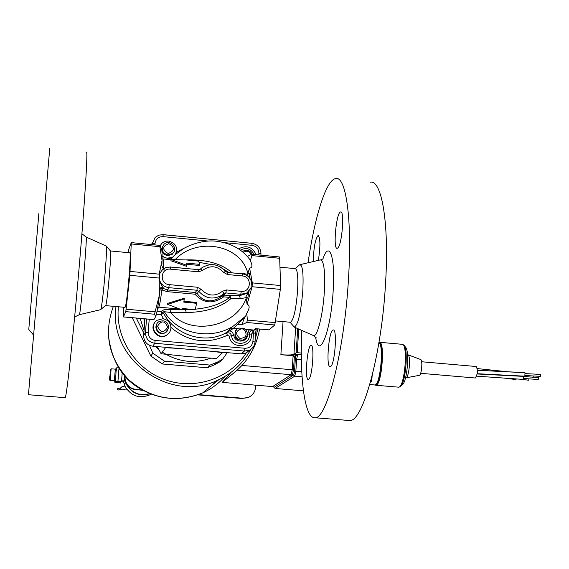 <?xml version="1.0" encoding="UTF-8"?>
<svg xmlns="http://www.w3.org/2000/svg" width="569" height="569" viewBox="0 0 569 569"><rect width="100%" height="100%" fill="white"/><g stroke="black" fill="none" stroke-linecap="round" stroke-linejoin="round"><path stroke-width="0.85" d="M330.553 366.507L330.198 366.628C325.696 367.759 328.811 329.643 333.192 329.984C337.509 328.505 334.892 364.935 330.553 366.507M313.284 261.548C313.661 247.657 315.276 238.952 318.128 235.424C320.397 237.87 320.489 246.178 318.398 260.339M308.583 379.345L308.298 379.445C304.401 380.448 307.274 344.978 311.051 345.362C314.799 344.06 312.338 378.044 308.583 379.345M337.787 247.992L337.225 248.312C332.773 249.805 336.272 212.009 340.596 211.974C344.75 210.189 342.047 244.926 337.787 247.992M370.476 382.119L371.294 381.408L372.254 375.362M301.314 353.043L297.231 352.688L298.739 329.06M297.715 328.605L296.165 352.723L297.231 352.688M296.165 352.723L293.953 354.288L295.66 327.694M259.592 329.06C257.202 342.872 251.32 354.999 241.96 365.462L237.216 370.149L222.23 382.389L230.922 372.453M222.23 382.389L273.469 386.65M237.216 370.149L291.157 374.715L273.163 386.209L273.383 386.643M294.351 356.841L295.724 355.881L294.678 354.665L293.113 355.76L292.217 369.743L293.519 369.708L294.351 356.841L293.113 355.76L280.887 354.7C287.736 355.205 292.089 355.07 293.953 354.288M274.941 388.442L303.426 390.846L275.097 388.471L294.792 376.159L295.866 371.166L296.62 359.352L295.311 359.388L295.724 355.881L297.701 354.302L294.678 354.665M273.597 386.671L274.13 387.34L292.189 375.924L293.519 369.708M348.349 420.434L349.402 420.519C362.745 422.987 381.927 353.797 385.647 281.605C389.217 221.981 381.486 178.844 370.014 182.265M301.762 330.397C299.678 379.281 304.764 418.435 314.778 417.731C326.691 420.1 344.522 350.525 348.527 278.07C352.289 218.226 345.76 175.053 335.461 178.623C325.952 180.387 314.657 217.052 308.057 262.778M210.822 358.207C193.837 364.018 177.67 361.976 162.329 352.076M158.836 349.466L155.422 346.443M144.049 330.468L140.145 318.42M222.678 359.146L217.543 362.026L214.613 364.772L219.677 361.927L222.678 359.146L227.23 352.645M164.519 361.201L210.11 365.078L207.287 367.78L162.357 363.975L164.519 361.201L152.833 353.164L150.842 356.052L132.236 317.715M136.275 318.078L143.843 333.114M149.441 345.312L152.833 353.164M214.613 364.772L207.287 367.78M162.357 363.975L150.842 356.052M217.543 362.026L210.11 365.078M167.947 254.99L172.635 253.504C178.879 248.44 169.74 238.603 164.05 244.272C160.785 249.364 162.087 252.935 167.947 254.99M173.773 252.167L172.222 254.293L167.542 255.78L163.922 254.222L161.902 250.865M161.745 249.699L162.542 246.498M168.154 253.554C162.009 249.627 162.265 246.327 168.901 243.646C175.039 247.558 174.79 250.865 168.154 253.554M168.801 327.445C167.812 321.464 164.484 319.565 158.822 321.741C152.136 325.994 159.526 336.713 165.999 332.154L168.801 327.445M167.535 330.753L165.6 332.744C160.003 334.728 156.745 332.794 155.821 326.933L156.909 323.875M167.684 327.161C163.822 333.242 160.444 332.943 157.542 326.265C161.404 320.191 164.79 320.489 167.684 327.161M233.688 328.05L231.498 328.861M245.182 338.726L243.489 339.985C235.388 340.44 233.055 337.019 236.498 329.721M238.824 328.071L238.205 328.356C231.17 331.777 237.245 343.199 244.094 339.43C248.383 336.002 248.482 332.381 244.4 328.562L238.824 328.071M243.952 329.43C247.757 334.821 246.413 337.822 239.919 338.434C234.983 334.039 235.594 330.795 241.747 328.704L243.952 329.43M245.367 329.295L253.027 330.497C250.737 330.575 249.535 331.763 249.435 334.06L247.472 334.017C248.497 342.51 234.741 343.811 233.831 335.297L232.536 332.445L229.919 330.717L233.56 328.242L243.952 317.915M269.009 329.864L274.763 324.999L280.346 289.372L280.595 285.546L279.678 258.276L279.258 257.003M247.181 292.999L248.973 291.314L245.829 296.975L247.11 304.301C249.905 305.204 249.791 308.199 246.768 313.284L247.387 320.105L246.775 322.488L241.818 324.771L244.72 317.118M233.56 328.242L237.764 328.619M252.33 254.329C250.054 250.275 246.889 249.286 242.842 251.37L242.43 251.697M243.326 252.465C246.569 250.381 249.236 251.014 251.32 254.364M247.351 256.448L251.662 254.265L251.804 255.588L250.36 260.879C252.693 265.552 252.437 267.949 249.599 268.063L247.344 274.983L248.304 276.47M143.694 318.74L144.775 321.065M157.343 346.606L161.105 353.754L188.417 356.649L216.49 358.498L222.6 352.631L210.736 351.215M178.161 348.406L165.536 347.709L165.359 347.296M222.856 352.261L222.6 352.631M161.105 353.754L165.536 347.709M249.827 349.985L246.192 352.979L241.263 353.854L152.826 346.215C146.852 345.099 143.801 341.542 143.658 335.532L144.946 318.846M151.304 244.549L153.232 241.832M295.147 268.632L299.635 264.763C302.58 264.514 303.633 273.198 302.793 290.809C300.845 313.192 297.992 325.276 294.244 327.068L290.076 322.239M279.976 267.174L295.226 268.639C297.495 269.322 298.27 276.819 297.551 291.129C296.001 309.38 293.675 319.764 290.588 322.282L290.282 322.253M38.87 213.51L28.848 328.583L28.834 329.536L33.443 334.935M86.396 152.343C88.167 147.591 84.866 201.298 78.892 270.303C72.932 339.28 66.53 397.681 65.172 397.674L65.058 397.667M49.752 148.481L28.45 394.722L65.172 397.674M100.592 309.7L100.862 309.415C102.029 304.671 103.473 292.31 105.173 272.338C106.389 256.861 106.773 248.098 106.339 246.043L86.147 237.074M105.507 305.567L105.777 305.347C107.356 302.402 111.744 251.704 110.478 250.993L110.422 250.929M175.416 254.414C178.133 247.607 175.878 243.141 168.659 241.036L166.027 241.178L163.566 242.081L161.888 243.312L160.045 245.829M162.094 255.886L164.74 257.586L167.272 258.234L172.521 257.145M162.77 318.775L156.923 320.333C147.684 326.293 157.926 341.144 166.945 334.878C169.775 332.922 171.091 330.226 170.892 326.791C170.11 322.203 167.4 319.536 162.77 318.775M128.288 252.657L128.75 249.414L131.275 242.614L129.867 275.318L125.792 311.641L123.381 316.926L123.708 307.246M110.443 250.95L129.675 252.792C131.837 249.926 126.83 307.801 124.952 307.36L124.846 307.352M170.416 269.158L198.503 271.811L202.5 270.46C210.032 264.948 217.116 265.616 223.731 272.473L227.465 274.543L242.366 275.951C252.309 276.513 251.206 292.608 241.306 291.328L226.377 289.941L222.401 291.292C214.876 296.854 207.785 296.193 201.127 289.322L197.379 287.245L169.249 284.635C159.128 284.073 160.366 267.821 170.416 269.158L170.394 267.003L165.743 267.636L162.734 269.372L159.91 273.163L159.412 279.656L160.6 283.575L163.424 288.042L160.963 287.395L160.074 289.045L159.398 295.211L159.149 274.151L162.037 260.574L159.661 245.36L160.778 247.28M257.778 328.861L256.576 328.797M161.333 248.497L161.624 249.137C162.051 250.794 162.186 254.599 162.037 260.574L161.845 265.794L163.324 268.909M179.043 308.988L158.772 307.16C159.69 305.24 160.693 299.5 161.795 289.941L159.981 289.984M159.412 279.656C160.856 284.272 163.986 286.94 168.801 287.651L196.895 290.247L195.338 292.502L194.989 294.201L197.194 293.526L195.338 292.502L167.485 289.934L167.172 291.641L161.795 289.941L163.424 288.042M159.398 295.211C158.125 305.894 156.93 312.879 155.828 316.172L155.444 317.054L155.657 316.414L154.483 314.216L159.398 295.211M123.409 316.89L153.929 319.607L155.444 317.054M172.023 257.665L168.602 258.717L162.101 256.548M223.681 334.103L226.54 333.164C229.058 332.324 230.722 333.185 231.54 335.738L233.831 335.297M156.39 314.252L161.119 314.678L163.559 313.163C174.349 334.074 201.903 343.832 222.998 334.394L229.919 330.717M163.673 318.903L161.119 314.678L161.532 311.826L157.008 311.414M246.157 298.569C235.033 328.029 188.908 336.023 170.792 312.473L164.448 311.727L163.559 313.163L161.532 311.826L162.4 310.382L164.448 311.727C176.49 333.214 209.036 340.682 232.458 326.72L245.495 316.279L232.479 326.713L226.768 332.63M169.263 332.716L166.71 335.212C159.348 340.433 149.192 330.44 154.405 323.1M174.697 255.054L170.223 259.635M186.042 259.926L198.759 261.135L199.477 264.336L186.682 263.12L186.781 265.332L171.077 259.514L186.042 259.926M186.746 264.258L199.314 265.453L199.477 264.336M171.077 259.514L170.935 260.737L186.618 266.342L186.781 265.332M182.443 308.519L195.217 309.671L196.639 303.291L183.794 302.118L184.292 298.938L167.691 304.387L181.988 309.863L182.443 308.519M183.936 301.286L196.618 302.438L196.639 303.291M167.691 304.387L167.72 303.348L184.256 298.248L184.292 298.938M234.008 327.78L233.461 328.235M246.768 313.284L245.68 316.058M242.045 273.781L242.095 273.312L237.316 273.34M219.57 297.879L224.25 293.312L222.081 295.823L223.667 296.84L224.051 295.147L222.458 295.531L219.463 297.957C210.381 302.95 202.955 301.47 197.194 293.526L198.766 291.285C205.359 298.497 212.913 299.906 221.419 295.517L224.25 293.312L225.857 292.928L240.765 294.308L241.306 291.328M167.172 291.641L194.989 294.201C203.382 303.441 212.941 304.323 223.667 296.84L229.641 297.395L230.836 298.718L240.338 298.718L245.908 297.672M242.302 273.853C246.974 274.607 250.026 277.238 251.448 281.755L251.007 288.199L246.327 293.604L239.542 295.702L240.338 298.718M169.249 284.635L168.801 287.651L167.485 289.934L163.203 288.447L160.28 288.632L160.963 287.395M249.094 291.164L246.327 293.604M195.366 309.18C210.189 307.701 221.611 303.768 229.641 297.395L230.032 295.702L230.836 298.718C220.267 307.63 205.416 312.239 186.276 312.53L185.423 309.564L182.108 309.557M249.499 277.736L249.542 276.484C249.805 272.985 249.073 272.487 247.344 274.983M245.829 296.975C247.245 299.187 248.07 298.369 248.312 294.507L248.575 291.826M247.11 304.301L252.081 286.726L280.346 289.372M249.599 268.063L252.337 282.893L252.081 286.726M190.11 260.31L190.16 259.855L186.013 259.891M199.228 262.387L211.334 264.557M223.268 268.966L229.03 272.551M249.819 259.492L250.36 260.879M186.276 312.53L170.792 312.473L169.918 309.515C165.771 309.486 163.26 309.778 162.4 310.382M192.279 309.408L182.208 309.28M375.078 385L375.796 385.256C381.714 386.294 385.398 340.852 379.281 342.268L378.997 342.318M379.537 342.289L401.942 344.281C408.435 342.908 404.779 388.236 398.478 387.162L398.257 387.148M375.604 385.042L375.81 385.057C381.678 386.088 385.327 341.066 379.267 342.46L378.982 342.431M524.753 376.358L477.22 373.712L524.846 376.18L525.002 372.723L477.448 370.27L525.002 372.723M523.338 378.456L538.253 379.502L538.374 377.581L523.473 376.543M522.947 379.395L523.466 376.379M477.178 373.975L481.943 374.139M533.622 377.254L533.928 375.995M515.628 379.53L516.531 378.947M524.91 375.526L540.422 376.329L540.522 374.402L525.009 373.598M421.636 361.756L476.232 366.514C477.996 370.334 477.69 374.167 475.321 378.008L475.243 378.001M528.565 380.22L529.206 378.869M402.731 344.544L403.997 345.234C408.414 349.43 405.797 381.877 400.683 386.301L399.118 387.027M402.169 384.971L402.603 384.587C407.269 380.547 409.637 351.116 405.612 347.275L404.04 345.291M378.968 342.524C384.402 344.252 380.448 386.095 374.957 384.985L375.81 385.057M375.277 384.836C380.704 384.274 384.189 344.195 378.947 342.616C384.182 345.298 380.142 386.095 374.765 384.971L374.558 384.95M407.525 354.693L407.788 354.722C411.046 354.978 409.232 377.439 405.925 377.83L405.605 377.852M407.902 354.764L420.591 359.487C422.895 359.693 421.657 375.056 419.31 375.348L419.197 375.369M151.333 394.217L151.333 394.217C140.109 399.289 131.261 396.557 124.803 386.024L124.284 384.295L125.408 382.553L126.154 383.961C131.603 393.435 139.576 396.685 150.074 393.698M125.408 382.553L126.311 383.89C131.652 393.215 139.497 396.458 149.846 393.606M126.218 388.947L126.702 389.26M124.817 386.059L121.965 386.742C120.251 388.051 120.415 389.075 122.456 389.822L122.684 389.772M112.456 368.925L111.14 368.812L110.599 369.281L109.76 379.758L111.481 380.64L110.109 380.519L109.646 379.971L110.606 369.21M112.47 368.918L115.329 369.153L114.44 380.654L111.481 380.64M115.244 369.146L116.19 368.975L115.706 378.008L115.158 381.194L114.248 380.867M115.351 368.904L114.319 381.13M118.821 367.773L116.517 367.859L115.92 368.954M114.838 382.276L115.45 381.216L121.51 381.458L117.143 381.358L116.517 382.418L120.557 383.001L114.838 382.297L114.924 381.18L114.838 382.276M121.51 381.458L122.214 372.56M120.664 382.823L120.763 381.579M121.538 381.152L124.049 381.365L124.725 380.298L121.624 380.042M124.412 375.248L124.725 380.298M120.784 387.823L117.676 388.691L117.619 389.651L118.459 389.964M124.291 384.516L123.473 381.315M149.782 393.584C139.561 396.344 131.788 393.143 126.446 383.99M124.696 376.763L124.689 375.568M149.768 393.577C139.64 396.309 131.894 393.165 126.531 384.125M124.703 376.657L124.703 375.583M142.499 390.042L136.176 389.523C128.822 388.186 125.066 383.805 124.903 376.401L124.945 375.853M255.751 385.177L255.616 387.254C255.083 392.112 252.593 395.526 248.148 397.482L242.878 398.25L198.51 394.623M242.878 398.25L247.714 397.767L250.111 396.493M242.451 398.535L197.792 394.886M143.182 390.419L136.176 389.523M124.903 376.401L124.696 376.728C124.86 384.125 128.615 388.492 135.948 389.829M124.696 376.728L124.782 375.668M372.119 377.788L371.664 377.674M273.888 387.254L273.163 386.209M241.96 365.462L292.217 369.743L291.157 374.715L292.189 375.924L293.746 374.943L294.55 371.194L295.311 359.388M283.049 321.606L280.887 354.7M301.321 354.615L297.701 354.302L296.62 359.352L301.385 359.764M302.075 376.778L294.792 376.159L293.746 374.943M301.776 371.664L294.55 371.194M210.658 386.187L218.923 379.637M224.15 293.384L223.34 292.409M246.206 352.972C229.584 378.748 194.833 390.434 165.088 379.751C135.294 369.224 115.173 337.758 118.388 306.769M115.976 306.549C108.252 359.245 170.472 403.876 217.785 380.156C232.237 373.484 243.233 363.242 250.787 349.416C243.233 363.235 232.23 373.484 217.785 380.156L202.72 392.902C175.636 403.35 150.934 398.947 128.615 379.672C108.601 358.022 103.515 333.569 113.366 306.314M255.211 339.266L257.913 328.91M225.032 376.379C218.809 383.463 211.369 388.968 202.72 392.902C180.672 401.65 159.661 400.142 139.675 388.364C121.645 378.101 111.154 359.821 108.202 333.534M172.777 259.386L172.812 259.002M269.173 329.878L255.538 328.662L254.03 330.063L249.158 329.629L247.472 334.017M246.775 322.488L274.763 324.999M237.337 324.373L241.818 324.771M315.639 337.083C318.91 361.486 330.966 331.393 333.178 290.659C335.44 256.797 329.259 239.769 322.872 258.966M313.17 335.44L313.427 335.554C317.253 337.581 323.021 314.828 324.344 291.591C325.29 270.133 323.832 259.592 319.97 259.969L300.24 264.613M81.929 233.738L86.111 237.053C87.612 234.257 80.727 313.882 79.39 314.685L79.269 314.714M242.109 251.441L244.819 250.431M131.325 243.945L159.896 246.704M159.149 274.151L130.173 271.434M151.859 244.606L152.343 243.504L152.257 244.642M146.518 318.989L145.479 332.431L143.658 335.532M255.595 333.32L256.192 329.038M255.012 341.941L255.609 333.356L253.489 332.872L252.906 341.5C252.152 345.952 249.521 348.207 244.997 348.264L155.188 340.454C150.643 339.601 148.31 336.891 148.203 332.31L149.206 319.23M224.556 242.643L252.046 245.324C256.463 246.199 258.746 248.873 258.888 253.333L260.986 253.938L260.901 255.154L260.986 253.938C260.794 248.006 257.764 244.471 251.903 243.326L163.139 234.691M256.377 328.797L255.353 329.807L254.03 330.063L253.489 332.872L252.7 332.801L253.027 330.497M164.605 269.948L162.855 269.948M163.388 268.867C163.588 262.153 163.367 258.838 162.72 258.916L162.08 258.731M157.748 307.274L158.772 307.16L157.35 309.6M154.924 244.905L155.053 243.269L152.343 243.504L155.181 237.415L158.794 235.182L163.097 234.634L158.815 235.146L155.181 237.415M155.053 243.269C155.849 238.852 158.531 236.64 163.104 236.64L163.097 234.634M252.046 245.324L251.903 243.326L163.111 234.634M163.104 236.64L207.87 241.014M258.888 253.333L258.781 254.948M168.602 258.717L167.926 259.414M184.356 248.07L176.411 252.273M256.185 254.699C252.202 246.704 246.341 244.762 238.603 248.881M155.188 340.454L154.782 343.271C148.722 342.14 145.628 338.527 145.479 332.431L148.203 332.31M152.826 346.215L154.782 343.271L244.471 351.045L244.997 348.264M241.263 353.854L244.471 351.045L249.464 350.163C252.771 348.47 254.62 345.76 255.004 342.04L252.906 341.5M226.54 333.164L227.415 335.241L229.243 336.179L231.54 335.738C232.728 346.912 250.78 345.198 249.435 334.06L251.384 334.103L252.7 332.801M229.243 336.179C230.715 350.013 253.056 347.879 251.384 334.103M170.928 327.403C188.382 341.983 207.208 344.594 227.415 335.241M254.158 254.507C250.893 248.575 246.306 247.117 240.395 250.118M125.792 311.641L154.483 314.216M175.472 259.265C197.294 236.683 240.836 244.62 247.885 273.426M232.102 272.843C222.692 264.35 208.716 260.019 190.16 259.855M247.508 274.322L242.095 273.312M226.377 289.941L225.857 292.928L224.051 295.147L239.542 295.702L240.765 294.308L246.953 292.907L251.299 287.43M219.463 297.957L221.419 295.517L223.88 293.59L222.401 291.292M197.379 287.245L196.895 290.247L198.766 291.285L201.127 289.322M227.351 272.395L225.438 271.399L227.351 272.395L227.465 274.543M223.731 272.473L225.466 271.335C218.418 263.767 210.523 262.615 201.782 267.864L200.43 268.988M202.5 270.46L200.388 269.023L198.489 269.706M198.503 271.811L198.432 269.656L170.437 267.053M225.402 271.349C218.347 263.824 210.473 262.658 201.782 267.864M227.415 272.444L242.23 273.803L242.366 275.951M249.464 277.686L249.542 276.484M248.312 294.507L248.468 292.146M180.892 309.55L169.918 309.515M251.804 255.588L279.678 258.276M280.595 285.546L252.337 282.893M129.867 275.318L158.858 278.021M154.917 311.791L126.176 309.209M275.424 322.63L247.387 320.105M109.646 379.971L110.422 369.8M110.599 369.281L109.76 379.758M110.222 380.305L111.14 368.812M116.261 371.066L116.517 367.859M115.45 381.216L115.706 378.008M117.961 381.166L118.999 368.051M117.15 382.539L117.242 381.33M340.952 212.009L340.596 211.974M371.294 381.408L370.469 382.133M349.402 420.519L314.778 417.731M255.211 339.295L257.928 328.918M172.222 254.293L172.635 253.504M165.6 332.744L165.999 332.154M243.489 339.985L244.094 339.43M320.802 259.791L323.235 258.888M316.392 337.95L313.427 335.554L294.244 327.068M110.478 250.993L106.339 246.043M105.777 305.347L100.862 309.415M74.66 316.969L79.39 314.685L100.749 309.664M105.621 305.617L124.952 307.36M275.673 320.937L290.588 322.282M131.297 242.614L159.626 245.36M269.109 329.913L256.413 328.782M256.477 328.79L255.353 329.807L256.178 329.167L255.026 341.976C254.649 345.71 252.792 348.441 249.464 350.163L246.192 352.979M162.791 269.976L164.555 269.983M200.174 269.201L198.453 269.656L170.408 267.003M170.394 267.003L166.319 267.423L162.734 269.372M251.704 282.864C250.63 277.679 247.472 274.656 242.23 273.803L227.372 272.395M249.926 259.635C241.64 248.632 229.712 242.415 214.143 240.986C204.221 240.509 194.05 243.006 183.638 248.482L174.669 255.09M123.381 316.926L153.893 319.643M171.049 259.713L162.876 258.938M279.351 256.939L251.754 254.272M161.624 249.137L160.273 246.178M375.796 385.256L398.478 387.162M522.968 379.395L476.651 376.159M524.782 376.45L477.74 374.011M530.372 377.027L524.789 376.443M507.804 371.785L477.306 368.577M515.685 379.537L504.269 378.086M524.967 372.667L477.448 370.22M528.594 380.22L521.04 379.26M402.603 384.587L400.683 386.301M369.786 384.552L374.765 384.971M419.31 375.348L405.925 377.83M420.633 373.314L475.321 378.008M122.456 389.822L126.439 388.897M109.71 376.642L109.653 380.106M118.345 389.985L121.14 389.331M247.714 397.767L248.148 397.482"/></g></svg>
